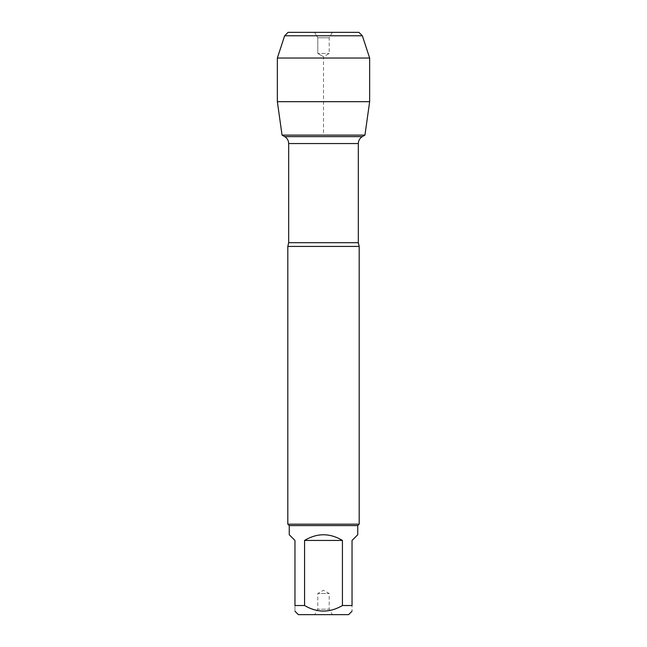 <?xml version="1.0" encoding="UTF-8"?>
<svg xmlns="http://www.w3.org/2000/svg" width="647" height="647" viewBox="0 0 647 647"><rect width="100%" height="100%" fill="white"/><g stroke="black" fill="none" stroke-linecap="round" stroke-linejoin="round"><path stroke-width="0.49" stroke-dasharray="3.23 2.43" d="M287.818 246.434L359.182 246.434M282.052 135.11L364.948 135.11L282.052 135.11M359.182 524.167L287.818 524.167M314.652 614.65L332.348 614.65L314.652 614.65L317.79 609.215L329.21 609.215L317.79 609.215L317.79 593.525L329.21 593.525L317.79 593.525L323.5 590.234L329.21 593.525L329.21 609.215L332.348 614.65M298.38 614.65L348.62 614.65M289.249 534.729L294.959 540.439L294.959 605.519C294.959 612.911 294.959 612.911 294.959 605.519L304.567 605.519C317.192 612.911 329.816 612.911 342.433 605.519L352.041 605.519C352.041 612.911 352.041 612.911 352.041 605.519L352.041 540.439L357.751 534.729M304.567 540.439C317.192 532.885 329.808 532.885 342.433 540.439L304.567 540.439L304.567 605.519M342.433 540.439L342.433 605.519M357.751 525.59L289.249 525.59M369.647 101.684L277.353 101.684L282.052 135.11L323.5 135.11L323.5 56.766L317.79 53.475L317.79 37.785L314.652 32.35L288.077 32.35L358.923 32.35M332.348 32.35L329.21 37.785L329.21 53.475L323.5 56.766L317.79 53.475L329.21 53.475L317.79 53.475L317.79 37.785L329.21 37.785L317.79 37.785L314.652 32.35L332.348 32.35L314.652 32.35M362.352 35.779L284.648 35.779M369.647 58.036L277.353 58.036M358.325 242.698L288.675 242.698M288.675 143.545L358.325 143.545M362.32 136.622L284.68 136.622"/><path stroke-width="0.97" d="M284.68 136.622L362.32 136.622L364.948 135.11L282.052 135.11L284.68 136.622C287.244 138.223 288.578 140.528 288.675 143.545L288.675 242.698L287.818 246.434L287.818 524.167L359.182 524.167L359.182 246.434L287.818 246.434M352.041 611.221L348.62 614.65L298.38 614.65L294.959 611.221M342.433 540.439C329.808 532.885 317.192 532.885 304.567 540.439L342.433 540.439L342.433 605.519C329.816 612.911 317.192 612.911 304.567 605.519L294.959 605.519C294.959 612.911 294.959 612.911 294.959 605.519L294.959 540.439L289.249 534.729L289.249 525.59L357.751 525.59L357.751 534.729L352.041 540.439L352.041 605.519C352.041 612.911 352.041 612.911 352.041 605.519L342.433 605.519M304.567 540.439L304.567 605.519M289.249 525.59L287.818 524.167M369.647 101.684L364.948 135.11L282.052 135.11L277.353 101.684L369.647 101.684L369.647 58.036L277.353 58.036L277.353 101.684L277.353 58.036L284.648 35.779L288.077 32.35L284.648 35.779L362.352 35.779L369.647 58.036M362.352 35.779L358.923 32.35L288.077 32.35M288.675 242.698L358.325 242.698L359.182 246.434M358.325 242.698L358.325 143.545L288.675 143.545M358.325 143.545C358.422 140.528 359.756 138.223 362.32 136.622M357.751 525.59L359.182 524.167M284.648 35.779L277.353 58.036"/></g></svg>
